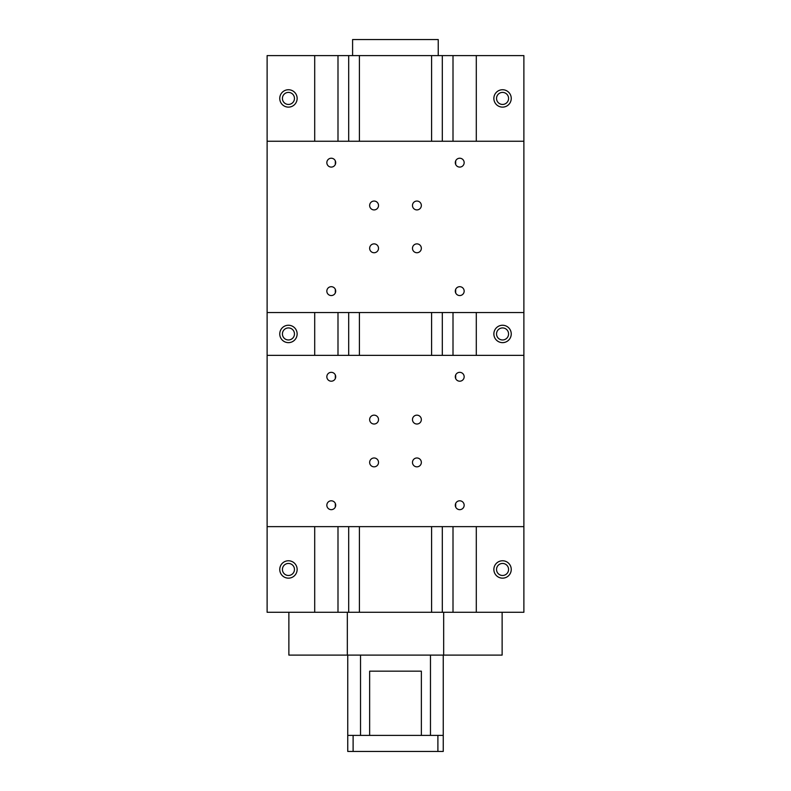 <?xml version="1.0" encoding="UTF-8"?>
<svg xmlns="http://www.w3.org/2000/svg" width="791" height="791" viewBox="0 0 791 791"><rect width="100%" height="100%" fill="white"/><g stroke="black" fill="none" stroke-linecap="round" stroke-linejoin="round"><path stroke-width="1.19" d="M282.427 569.461A6.012 6.012 0 0 0 288.448 575.472A6.012 6.012 0 0 0 294.46 569.461A6.012 6.012 0 0 0 288.448 563.449A6.012 6.012 0 0 0 282.427 569.461M297.139 569.461A8.691 8.691 0 0 1 288.448 578.152A8.691 8.691 0 0 1 279.757 569.461A8.691 8.691 0 0 1 288.448 560.77A8.691 8.691 0 0 1 297.139 569.461M496.54 98.43A6.012 6.012 0 0 0 502.552 104.442A6.012 6.012 0 0 0 508.573 98.43A6.012 6.012 0 0 0 502.552 92.409A6.012 6.012 0 0 0 496.54 98.43M511.243 98.43A8.691 8.691 0 0 1 502.552 107.121A8.691 8.691 0 0 1 493.861 98.43A8.691 8.691 0 0 1 502.552 89.739A8.691 8.691 0 0 1 511.243 98.43M496.54 569.461A6.012 6.012 0 0 0 502.552 575.472A6.012 6.012 0 0 0 508.573 569.461A6.012 6.012 0 0 0 502.552 563.449A6.012 6.012 0 0 0 496.54 569.461M511.243 569.461A8.691 8.691 0 0 1 502.552 578.152A8.691 8.691 0 0 1 493.861 569.461A8.691 8.691 0 0 1 502.552 560.77A8.691 8.691 0 0 1 511.243 569.461M282.427 333.94A6.012 6.012 0 0 0 288.448 339.962A6.012 6.012 0 0 0 294.46 333.94A6.012 6.012 0 0 0 288.448 327.929A6.012 6.012 0 0 0 282.427 333.94M297.139 333.94A8.691 8.691 0 0 1 288.448 342.641A8.691 8.691 0 0 1 279.757 333.94A8.691 8.691 0 0 1 288.448 325.249A8.691 8.691 0 0 1 297.139 333.94M496.54 333.94A6.012 6.012 0 0 0 502.552 339.962A6.012 6.012 0 0 0 508.573 333.94A6.012 6.012 0 0 0 502.552 327.929A6.012 6.012 0 0 0 496.54 333.94M511.243 333.94A8.691 8.691 0 0 1 502.552 342.641A8.691 8.691 0 0 1 493.861 333.94A8.691 8.691 0 0 1 502.552 325.249A8.691 8.691 0 0 1 511.243 333.94M282.427 98.43A6.012 6.012 0 0 0 288.448 104.442A6.012 6.012 0 0 0 294.46 98.43A6.012 6.012 0 0 0 288.448 92.409A6.012 6.012 0 0 0 282.427 98.43M297.139 98.43A8.691 8.691 0 0 1 288.448 107.121A8.691 8.691 0 0 1 279.757 98.43A8.691 8.691 0 0 1 288.448 89.739A8.691 8.691 0 0 1 297.139 98.43M314.699 55.607L267.121 55.607L267.121 141.253L523.879 141.253L523.879 55.607L314.699 55.607L314.699 141.253M348.693 612.283L348.693 526.638M348.693 355.357L348.693 312.534M348.693 141.253L348.693 55.607M476.301 526.638L476.301 612.283L523.879 612.283L523.879 526.638L267.121 526.638L267.121 612.283L288.873 612.283L288.873 655.106L347.328 655.106L347.328 612.283L337.994 612.283L337.994 526.638M337.994 355.357L337.994 312.534M337.994 141.253L337.994 55.607M337.994 612.283L314.699 612.283L314.699 526.638M314.699 355.357L314.699 312.534M523.879 526.638L523.879 355.357L267.121 355.357L267.121 141.253M523.879 355.357L523.879 141.253M476.301 355.357L476.301 312.534M476.301 141.253L476.301 55.607M476.301 612.283L453.006 612.283L453.006 526.638M453.006 355.357L453.006 312.534M453.006 141.253L453.006 55.607M442.307 612.283L442.307 526.638M442.307 355.357L442.307 312.534M442.307 141.253L442.307 55.607M453.006 612.283L443.672 612.283L443.672 655.106L502.127 655.106L502.127 612.283M335.7 505.231A4.43 4.43 0 0 1 331.271 509.661A4.43 4.43 0 0 1 326.841 505.231A4.43 4.43 0 0 1 331.271 500.802A4.43 4.43 0 0 1 335.7 505.231M464.159 376.763A4.43 4.43 0 0 1 459.729 381.203A4.43 4.43 0 0 1 455.3 376.763A4.43 4.43 0 0 1 459.729 372.334A4.43 4.43 0 0 1 464.159 376.763M464.159 505.231A4.43 4.43 0 0 1 459.729 509.661A4.43 4.43 0 0 1 455.3 505.231A4.43 4.43 0 0 1 459.729 500.802A4.43 4.43 0 0 1 464.159 505.231M335.7 376.763A4.43 4.43 0 0 1 331.271 381.203A4.43 4.43 0 0 1 326.841 376.763A4.43 4.43 0 0 1 331.271 372.334A4.43 4.43 0 0 1 335.7 376.763M378.523 462.409A4.43 4.43 0 0 1 374.094 466.838A4.43 4.43 0 0 1 369.654 462.409A4.43 4.43 0 0 1 374.094 457.979A4.43 4.43 0 0 1 378.523 462.409M421.346 419.586A4.43 4.43 0 0 1 416.906 424.016A4.43 4.43 0 0 1 412.477 419.586A4.43 4.43 0 0 1 416.906 415.156A4.43 4.43 0 0 1 421.346 419.586M421.346 462.409A4.43 4.43 0 0 1 416.906 466.838A4.43 4.43 0 0 1 412.477 462.409A4.43 4.43 0 0 1 416.906 457.979A4.43 4.43 0 0 1 421.346 462.409M378.523 419.586A4.43 4.43 0 0 1 374.094 424.016A4.43 4.43 0 0 1 369.654 419.586A4.43 4.43 0 0 1 374.094 415.156A4.43 4.43 0 0 1 378.523 419.586M267.121 526.638L267.121 355.357M288.873 612.283L314.699 612.283M347.328 655.106L443.672 655.106M347.328 612.283L443.672 612.283M430.472 735.393L430.472 655.106M369.644 735.393L369.644 671.163L421.366 671.163L415.947 671.163L421.366 671.163L421.366 735.393M374.924 671.163L384.129 671.163M406.871 671.163L415.947 671.163M360.528 735.393L360.528 655.106M353.112 735.393L347.753 735.393L347.753 751.45L443.247 751.45L443.247 735.393L353.112 735.393L353.112 751.45M437.898 735.393L437.898 751.45M438.234 55.607L438.234 39.55L352.598 39.55L352.598 55.607M335.315 507.041L335.315 503.422M335.315 378.573L335.315 374.954M455.685 507.041L455.685 503.422M455.685 378.573L455.685 374.954M335.7 291.128A4.43 4.43 0 0 1 331.271 295.557A4.43 4.43 0 0 1 326.841 291.128A4.43 4.43 0 0 1 331.271 286.688A4.43 4.43 0 0 1 335.7 291.128M464.159 162.659A4.43 4.43 0 0 1 459.729 167.089A4.43 4.43 0 0 1 455.3 162.659A4.43 4.43 0 0 1 459.729 158.23A4.43 4.43 0 0 1 464.159 162.659M464.159 291.128A4.43 4.43 0 0 1 459.729 295.557A4.43 4.43 0 0 1 455.3 291.128A4.43 4.43 0 0 1 459.729 286.688A4.43 4.43 0 0 1 464.159 291.128M335.7 162.659A4.43 4.43 0 0 1 331.271 167.089A4.43 4.43 0 0 1 326.841 162.659A4.43 4.43 0 0 1 331.271 158.23A4.43 4.43 0 0 1 335.7 162.659M378.523 248.305A4.43 4.43 0 0 1 374.094 252.734A4.43 4.43 0 0 1 369.654 248.305A4.43 4.43 0 0 1 374.094 243.875A4.43 4.43 0 0 1 378.523 248.305M421.346 205.482A4.43 4.43 0 0 1 416.906 209.912A4.43 4.43 0 0 1 412.477 205.482A4.43 4.43 0 0 1 416.906 201.052A4.43 4.43 0 0 1 421.346 205.482M421.346 248.305A4.43 4.43 0 0 1 416.906 252.734A4.43 4.43 0 0 1 412.477 248.305A4.43 4.43 0 0 1 416.906 243.875A4.43 4.43 0 0 1 421.346 248.305M378.523 205.482A4.43 4.43 0 0 1 374.094 209.912A4.43 4.43 0 0 1 369.654 205.482A4.43 4.43 0 0 1 374.094 201.052A4.43 4.43 0 0 1 378.523 205.482M523.879 312.534L267.121 312.534M335.315 292.927L335.315 289.318M335.315 164.469L335.315 160.85M455.685 292.927L455.685 289.318M455.685 164.469L455.685 160.85M359.401 612.283L359.401 526.638M359.401 355.357L359.401 312.534M359.401 141.253L359.401 55.607M431.599 612.283L431.599 526.638M431.599 355.357L431.599 312.534M431.599 141.253L431.599 55.607M443.247 735.393L443.247 655.106M347.753 735.393L347.753 655.106"/></g></svg>
